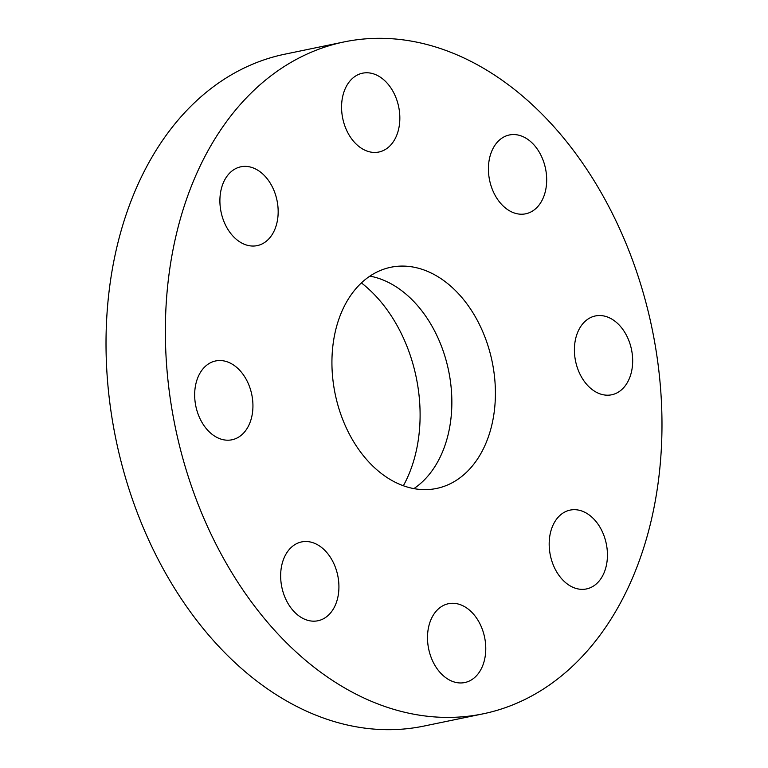 <?xml version="1.0" encoding="UTF-8"?>
<svg xmlns="http://www.w3.org/2000/svg" width="768" height="768" viewBox="0 0 768 768"><rect width="100%" height="100%" fill="white"/><g stroke="black" fill="none" stroke-linecap="round" stroke-linejoin="round"><path stroke-width="1.15" d="M413.866 488.621A112.934 80.141 78.3 0 0 424.166 480.086A112.934 80.141 78.3 0 0 446.544 361.978A112.934 80.141 78.3 0 0 369.917 276.115M359.616 284.65A112.934 80.141 78.3 0 0 342.058 417.782A112.934 80.141 78.3 0 0 436.541 488.458A112.934 80.141 78.3 0 0 467.722 471.082A112.934 80.141 78.3 0 0 485.28 337.949A112.934 80.141 78.3 0 0 390.797 267.264A112.934 80.141 78.3 0 0 359.616 284.65M577.872 661.027A343.066 243.427 78.3 0 0 631.21 256.608A343.066 243.427 78.3 0 0 344.189 41.904A343.066 243.427 78.3 0 0 249.475 94.704A343.066 243.427 78.3 0 0 196.128 499.123A343.066 243.427 78.3 0 0 483.149 713.818A343.066 243.427 78.3 0 0 577.872 661.027M201.946 422.352A40.253 28.56 78.3 0 0 231.955 439.786A40.253 28.56 78.3 0 0 245.654 378.374A40.253 28.56 78.3 0 0 215.645 360.95A40.253 28.56 78.3 0 0 201.946 422.352M311.616 542.304A40.253 28.56 78.3 0 0 301.642 541.92A40.253 28.56 78.3 0 0 280.829 580.243A40.253 28.56 78.3 0 0 307.958 620.381A40.253 28.56 78.3 0 0 317.942 620.755A40.253 28.56 78.3 0 0 338.746 582.442A40.253 28.56 78.3 0 0 311.616 542.304M437.366 609.898A40.253 28.56 78.3 0 0 431.107 657.35A40.253 28.56 78.3 0 0 464.784 682.541A40.253 28.56 78.3 0 0 475.901 676.349A40.253 28.56 78.3 0 0 482.16 628.896A40.253 28.56 78.3 0 0 448.483 603.706A40.253 28.56 78.3 0 0 437.366 609.898M549.235 541.574A40.253 28.56 78.3 0 0 586.464 588.941A40.253 28.56 78.3 0 0 607.382 557.462A40.253 28.56 78.3 0 0 570.154 510.096A40.253 28.56 78.3 0 0 549.235 541.574M581.683 377.347A40.253 28.56 78.3 0 0 611.693 394.781A40.253 28.56 78.3 0 0 625.392 333.379A40.253 28.56 78.3 0 0 595.392 315.946A40.253 28.56 78.3 0 0 581.683 377.347M515.722 213.427A40.253 28.56 78.3 0 0 525.706 213.802A40.253 28.56 78.3 0 0 546.509 175.488A40.253 28.56 78.3 0 0 519.379 135.35A40.253 28.56 78.3 0 0 509.395 134.966A40.253 28.56 78.3 0 0 488.592 173.29A40.253 28.56 78.3 0 0 515.722 213.427M389.971 145.834A40.253 28.56 78.3 0 0 396.23 98.381A40.253 28.56 78.3 0 0 362.554 73.19A40.253 28.56 78.3 0 0 351.437 79.382A40.253 28.56 78.3 0 0 345.178 126.835A40.253 28.56 78.3 0 0 378.864 152.026A40.253 28.56 78.3 0 0 389.971 145.834M278.112 214.157A40.253 28.56 78.3 0 0 240.883 166.79A40.253 28.56 78.3 0 0 219.955 198.259A40.253 28.56 78.3 0 0 257.184 245.626A40.253 28.56 78.3 0 0 278.112 214.157M344.189 41.904L284.851 54.182A343.066 243.427 78.3 0 0 190.128 106.973A343.066 243.427 78.3 0 0 136.79 511.392A343.066 243.427 78.3 0 0 423.811 726.096L483.149 713.818M403.354 485.76A134.486 95.424 78.3 0 0 395.779 323.203A134.486 95.424 78.3 0 0 361.402 282.912"/></g></svg>

